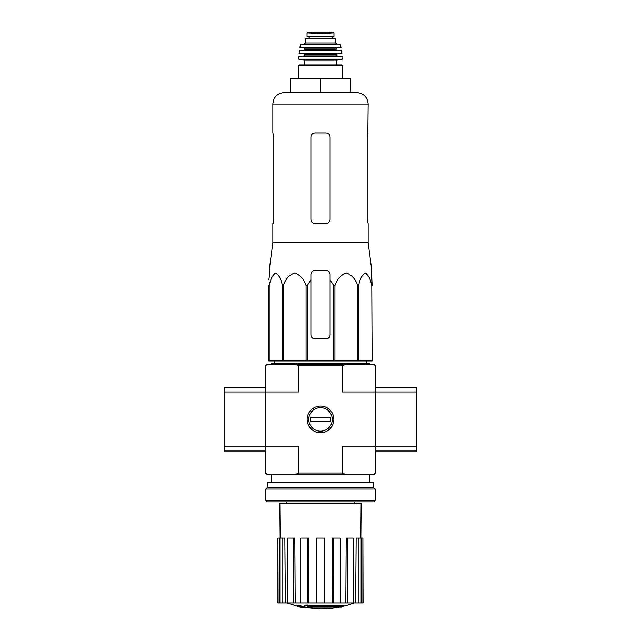 <?xml version="1.0" encoding="UTF-8"?>
<svg xmlns="http://www.w3.org/2000/svg" width="641" height="641" viewBox="0 0 641 641"><rect width="100%" height="100%" fill="white"/><g stroke="black" fill="none" stroke-linecap="round" stroke-linejoin="round"><path stroke-width="0.96" d="M269.573 274.388L268.859 279.724L269.573 274.388L269.212 270.27L272.842 242.619L368.158 242.619L371.788 270.27L371.427 274.388L372.141 285.525L371.492 270.27M268.859 285.525L268.859 360.915L333.649 360.915L333.649 285.525L330.115 279.724L330.115 274.388C329.867 271.888 328.496 270.51 325.997 270.27L315.003 270.27C312.504 270.51 311.133 271.888 310.885 274.388L310.885 279.724L310.885 274.388L310.885 279.724L307.351 285.525L306.069 285.525C303.906 279.123 300.116 274.933 294.708 272.962C289.299 274.869 285.493 279.051 283.29 285.525L282.352 285.525C281.103 279.123 278.915 274.933 275.798 272.962C272.673 274.869 270.47 279.051 269.204 285.525L268.859 334.818M333.649 285.525L334.931 285.525C337.134 279.051 340.94 274.869 346.348 272.962C351.757 274.933 355.547 279.123 357.71 285.525L358.648 285.525C359.913 279.051 362.117 274.869 365.242 272.962C368.359 274.933 370.546 279.123 371.796 285.525L372.141 360.915L371.796 285.525M330.115 279.724L330.115 334.818A4.118 4.118 0 0 1 325.997 338.937L315.003 338.937A4.118 4.118 0 0 1 310.885 334.818L310.885 279.724M333.649 360.915L371.796 360.915M269.204 360.915L269.204 285.525M282.352 360.915L282.352 285.525M283.29 360.915L283.29 285.525M306.069 360.915L306.069 285.525M307.351 360.915L307.351 285.525M334.931 360.915L334.931 285.525M357.71 360.915L357.71 285.525M358.648 360.915L358.648 285.525M341.509 607.099A96.134 90.894 90 0 0 343.584 606.538A96.134 90.894 90 0 1 341.509 607.099L308.161 607.099A94.724 93.29 90 0 0 312.015 607.66A94.099 76.608 90 0 1 309.507 607.732A95.084 93.634 -90 0 1 304.387 606.827A94.267 16.37 -90 0 0 305.308 605.865A92.232 75.085 -90 0 0 307.864 605.785A94.684 16.442 90 0 1 307.255 606.538L343.584 606.538L343.584 605.721L307.864 605.721M304.387 606.827L304.387 606.001A94.267 16.37 -90 0 0 305.308 605.04A92.232 75.085 -90 0 0 307.864 604.96L307.864 605.785M305.308 605.04L305.308 605.865M312.015 607.099L312.015 607.66M296.879 605.769L296.879 604.944A95.116 95.116 0 0 0 303.746 606.434L303.746 607.564A95.413 95.413 0 0 1 296.879 606.074L296.879 605.769A95.116 95.116 0 0 0 303.746 607.259M301.406 607.115L301.406 607.38A95.669 95.669 0 0 1 299.211 606.907L299.211 606.642M345.371 364.481L342.174 365.859L298.826 365.859L295.629 364.481L374.064 364.481L375.434 365.859L375.434 391.947L416.642 391.947L416.642 387.829L375.434 387.829M295.629 364.481L266.936 364.481L265.566 365.859L265.566 472.986L266.936 474.356L374.064 474.356L375.434 472.986L375.434 391.947L342.174 391.947L342.174 365.859M333.857 419.422A13.357 13.357 0 0 1 313.818 430.992A13.357 13.357 0 0 1 313.818 407.852A13.357 13.357 0 0 1 333.857 419.422M295.629 474.356L298.826 472.986L342.174 472.986L342.174 446.889L416.642 446.889L416.642 391.947M298.826 365.859L298.826 391.947L224.358 391.947L224.358 451.008L265.566 451.008M224.358 446.889L298.826 446.889L298.826 472.986M342.174 472.986L345.371 474.356M339.281 607.099A96.142 96.142 0 0 1 320.5 608.95L303.746 607.476M296.879 606.001L286.952 602.909M362.902 602.909L362.902 538.079L363.078 602.909L355.651 602.909L356.156 538.079L358.199 538.079L358.199 602.909M353.199 602.909L347.767 602.909L347.767 538.079L353.199 538.079L353.199 602.909L355.651 602.909M347.767 602.909L345.811 602.909L346.196 538.079L347.767 538.079M340.283 602.909L333.176 602.909L333.176 538.079L340.283 538.079L340.283 602.909L345.811 602.909M333.176 602.909L332.118 602.909L332.326 538.079L333.176 538.079M324.346 602.909L316.654 602.909L316.654 538.079L324.346 538.079L324.346 602.909L332.118 602.909M308.882 602.909L307.824 602.909L307.824 538.079L308.674 538.079L308.882 602.909L316.654 602.909M307.824 602.909L277.922 602.909L277.922 538.079L278.098 602.909M280.133 538.079L279.845 503.473L361.155 503.473L360.867 538.079M282.801 602.909L282.801 538.079L284.844 538.079L285.349 602.909M293.233 602.909L293.233 538.079L294.804 538.079L295.189 602.909M362.902 538.079L361.147 538.079L361.147 602.909M361.147 538.079L358.199 538.079M282.801 538.079L278.098 538.079M279.853 538.079L279.853 602.909M293.233 538.079L287.801 538.079L287.801 602.909M307.824 538.079L300.717 538.079L300.717 602.909M271.055 364.481L271.055 363.655L369.945 363.655L369.945 364.481M320.5 78.811L290.285 78.811L290.285 92.544L320.5 92.544L320.5 78.811L350.715 78.811L350.715 92.544L356.62 92.544L284.38 92.544C277.369 93.233 273.523 97.079 272.842 104.082L368.158 104.082C367.477 97.079 363.631 93.233 356.62 92.544M368.158 242.619L368.158 223.573L367.181 219.446L367.181 137.046L367.838 132.927L367.181 137.046M368.158 104.082L367.838 132.927M325.997 132.927L315.003 132.927C312.512 133.16 311.141 134.538 310.885 137.046L310.885 219.446C311.133 221.962 312.512 223.332 315.003 223.573L325.997 223.573C328.488 223.332 329.859 221.962 330.115 219.446L330.115 137.046C329.867 134.538 328.488 133.16 325.997 132.927M273.162 223.573L273.819 219.446L272.842 223.573L272.842 242.619M273.819 219.446L273.819 137.046L272.842 132.927L272.842 104.082M265.566 387.829L224.358 387.829L224.358 391.947M375.434 451.008L416.642 451.008L416.642 446.889M265.839 500.453L267.209 501.823L373.791 501.823L375.161 500.453L375.161 489.051L265.839 489.051L265.839 500.453L375.161 500.453M265.839 489.051L267.626 487.264L373.374 487.264L375.161 489.051M267.626 487.264L267.626 482.593L373.374 482.593L373.374 487.264M308.738 419.422A11.762 11.762 0 0 1 326.381 409.23A11.762 11.762 0 0 1 326.381 429.606A11.762 11.762 0 0 1 308.738 419.422M310.476 421.482L310.476 417.355L330.524 417.355L330.524 421.482L310.476 421.482M307.039 36.513L307.039 32.867L307.039 36.513L333.961 36.513L333.961 32.867L320.5 33.636L313.393 33.228L327.607 33.228M307.039 32.867L313.393 33.228M305.396 42.963L305.396 38.708L335.604 38.708L335.604 42.963L336.982 44.341L304.018 44.341L305.396 42.963L335.604 42.963M298.802 78.811L298.802 65.494L299.347 64.941L341.653 64.941L336.429 64.941L336.429 60.823L337.527 59.725M336.429 60.823L304.571 60.823L304.571 64.941L336.429 64.941M342.198 59.172L298.802 59.172L299.355 59.725L341.645 59.725L342.198 59.172L341.861 56.424L298.866 56.688L342.134 56.688M336.709 55.054L304.291 55.054C304.571 55.39 304.114 55.847 302.921 56.424L338.079 56.424C336.886 55.847 336.429 55.39 336.709 55.054L337.254 53.676M341.909 53.379L299.091 53.379L341.629 53.676L341.324 50.383L299.403 50.623L341.597 50.623M336.709 50.383L336.156 49.838L304.844 49.838L304.844 48.187L304.291 47.634L328.737 47.634M341.068 47.314L299.932 47.314L341.068 47.314L340.018 44.341L300.982 44.341L300.445 44.774L340.555 44.774M309.098 36.513L309.098 38.708M298.802 65.494L342.198 65.494L341.653 64.941M304.291 55.054L304.291 54.229L336.709 54.229M304.844 48.187L336.156 48.187L336.709 47.634M309.178 36.513L309.178 38.708M307.039 32.819L311.366 32.058L329.634 32.058L333.961 32.819M354.697 503.473L354.697 501.823M286.303 503.473L286.303 501.823M369.945 482.593L369.945 474.356M271.055 482.593L271.055 474.356M343.584 606.138A96.142 96.142 0 0 0 354.048 602.909M274.244 360.915L274.204 363.655M366.756 360.915L366.796 363.655M342.198 78.811L342.198 65.494M304.571 60.823L303.473 59.725M298.802 59.172L298.866 56.688M304.291 54.229L303.746 53.676M299.091 53.379L299.403 50.623M304.844 49.838L304.291 50.383M336.156 49.838L336.156 48.187M299.932 47.314L300.445 44.774M332.479 36.513L332.479 38.708M311.366 32.058L311.846 32.419M329.634 32.058L320.5 32.05M329.154 32.419L329.562 32.05"/></g></svg>
